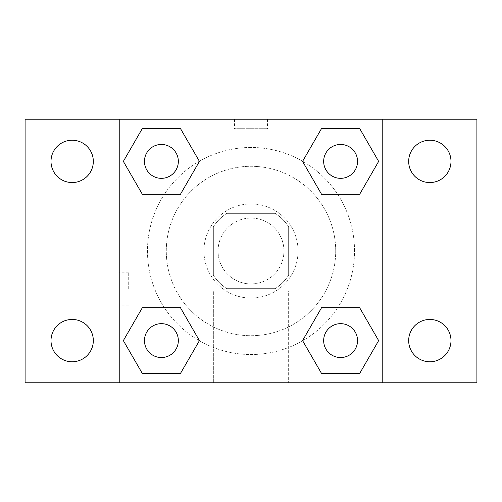 <?xml version="1.0" encoding="UTF-8"?>
<svg xmlns="http://www.w3.org/2000/svg" width="502" height="502" viewBox="0 0 502 502"><rect width="100%" height="100%" fill="white"/><g stroke="black" fill="none" stroke-linecap="round" stroke-linejoin="round"><path stroke-width="0.38" stroke-dasharray="2.51 1.88" d="M283.944 251A32.944 32.944 0 0 0 234.528 222.468A32.944 32.944 0 0 0 234.528 279.532A32.944 32.944 0 0 0 283.944 251A32.944 32.944 0 0 0 234.528 222.468A32.944 32.944 0 0 0 234.528 279.532A32.944 32.944 0 0 0 283.944 251M275.146 288.65L226.854 288.65A44.728 44.728 0 0 1 213.35 275.146L213.35 226.854A44.728 44.728 0 0 1 226.854 213.35L275.146 213.35A44.728 44.728 0 0 1 288.65 226.854L288.65 275.146A44.728 44.728 0 0 1 275.146 288.65L226.854 288.65A44.728 44.728 0 0 1 213.35 275.146L213.35 226.854A44.728 44.728 0 0 1 226.854 213.35L275.146 213.35A44.728 44.728 0 0 1 288.65 226.854L288.65 275.146A44.728 44.728 0 0 1 275.146 288.65M251 203.937A47.062 47.062 0 0 1 291.756 274.531A47.062 47.062 0 0 1 210.244 274.531A47.062 47.062 0 0 1 251 203.937A47.062 47.062 0 0 0 203.937 251A47.062 47.062 0 0 0 251 298.062A47.062 47.062 0 0 0 298.062 251A47.062 47.062 0 0 0 251 203.937M335.712 251A84.712 84.712 0 0 0 208.644 177.639A84.712 84.712 0 0 0 208.644 324.361A84.712 84.712 0 0 0 335.712 251A84.712 84.712 0 0 0 208.644 177.639A84.712 84.712 0 0 0 208.644 324.361A84.712 84.712 0 0 0 335.712 251M72.162 361.766A21.159 21.159 0 0 0 90.485 330.027A21.159 21.159 0 0 0 53.839 330.027A21.159 21.159 0 0 0 72.162 361.766M429.837 361.766A21.159 21.159 0 0 0 448.161 330.027A21.159 21.159 0 0 0 411.514 330.027A21.159 21.159 0 0 0 429.837 361.766M429.837 182.552A21.159 21.159 0 0 0 448.161 150.813A21.159 21.159 0 0 0 411.514 150.813A21.159 21.159 0 0 0 429.837 182.552M72.162 182.552A21.159 21.159 0 0 0 90.485 150.813A21.159 21.159 0 0 0 53.839 150.813A21.159 21.159 0 0 0 72.162 182.552M25.1 119.225L476.9 119.225L476.9 382.775L25.1 382.775L25.1 119.225M382.775 382.775L119.225 382.775L119.225 119.225L382.775 119.225L382.775 382.775L119.225 382.775M251 382.775L288.65 382.775L251 382.775M251 291.06L288.65 291.06L251 291.06M234.528 119.225L267.472 119.225L234.528 119.225L267.472 119.225L234.528 119.225L267.472 119.238L234.528 119.225L234.528 128.713L267.472 128.713L234.528 128.713M476.9 288.65L476.9 272.178L476.887 288.65M25.1 288.65L25.1 272.178L25.113 288.65M161.393 357.549A16.942 16.942 0 0 0 178.335 340.607A16.942 16.942 0 0 0 161.393 323.664A16.942 16.942 0 0 0 144.45 340.607A16.942 16.942 0 0 0 161.393 357.549M340.607 178.335A16.942 16.942 0 0 0 357.549 161.393A16.942 16.942 0 0 0 340.607 144.45A16.942 16.942 0 0 0 323.664 161.393A16.942 16.942 0 0 0 340.607 178.335M178.335 161.393A16.942 16.942 0 0 0 152.922 146.722A16.942 16.942 0 0 0 152.922 176.064A16.942 16.942 0 0 0 178.335 161.393A16.942 16.942 0 0 0 152.922 146.722A16.942 16.942 0 0 0 152.922 176.064A16.942 16.942 0 0 0 178.335 161.393A16.942 16.942 0 0 0 152.922 146.722A16.942 16.942 0 0 0 152.922 176.064A16.942 16.942 0 0 0 178.335 161.393M340.607 357.549A16.942 16.942 0 0 0 357.549 340.607A16.942 16.942 0 0 0 340.607 323.664A16.942 16.942 0 0 0 323.664 340.607A16.942 16.942 0 0 0 340.607 357.549M354.537 251A103.537 103.537 0 0 0 199.231 161.337A103.537 103.537 0 0 0 199.231 340.663A103.537 103.537 0 0 0 354.537 251A103.537 103.537 0 0 0 199.231 161.337A103.537 103.537 0 0 0 199.231 340.663A103.537 103.537 0 0 0 354.537 251M323.664 340.607A16.942 16.942 0 0 1 349.078 325.936A16.942 16.942 0 0 1 349.078 355.278A16.942 16.942 0 0 1 323.664 340.607M357.549 161.393A16.942 16.942 0 0 0 332.136 146.722A16.942 16.942 0 0 0 332.136 176.064A16.942 16.942 0 0 0 357.549 161.393A16.942 16.942 0 0 0 332.136 146.722A16.942 16.942 0 0 0 332.136 176.064A16.942 16.942 0 0 0 357.549 161.393M178.335 340.607A16.942 16.942 0 0 0 152.922 325.936A16.942 16.942 0 0 0 152.922 355.278A16.942 16.942 0 0 0 178.335 340.607A16.942 16.942 0 0 0 152.922 325.936A16.942 16.942 0 0 0 152.922 355.278A16.942 16.942 0 0 0 178.335 340.607M119.225 119.225L382.775 119.225M142.373 373.551L123.354 340.607L142.373 307.663L123.354 340.607L142.373 373.551M180.413 307.663L199.432 340.607L180.413 373.551L199.432 340.607L180.413 307.663M321.587 194.337L302.568 161.393L321.587 128.449L302.568 161.393L321.587 194.337M359.627 128.449L378.646 161.393L359.627 194.337L378.646 161.393L359.627 128.449M142.373 194.337L123.354 161.393L142.373 128.449L123.354 161.393L142.373 194.337M180.413 128.449L199.432 161.393L180.413 194.337L199.432 161.393L180.413 128.449M321.587 373.551L302.568 340.607L321.587 307.663L302.568 340.607L321.587 373.551M359.627 307.663L378.646 340.607L359.627 373.551L378.646 340.607L359.627 307.663M288.65 382.775L213.35 382.775L288.65 382.775L288.65 291.06L213.35 291.06L288.65 291.06L288.65 382.775M119.225 288.65L119.225 272.178L119.225 288.65M382.775 288.65L382.775 272.178L382.762 288.65M128.713 288.65L128.713 272.178L128.713 288.65M267.472 119.238L267.472 128.713M357.549 340.607A16.942 16.942 0 0 0 332.136 325.936A16.942 16.942 0 0 0 332.136 355.278A16.942 16.942 0 0 0 357.549 340.607M213.35 382.775L213.35 291.06L213.35 382.775M128.713 272.178L119.225 272.178M128.713 305.122L119.225 305.122"/><path stroke-width="0.75" d="M72.162 361.766A21.159 21.159 0 0 0 90.485 330.027A21.159 21.159 0 0 0 53.839 330.027A21.159 21.159 0 0 0 72.162 361.766M429.837 361.766A21.159 21.159 0 0 0 448.161 330.027A21.159 21.159 0 0 0 411.514 330.027A21.159 21.159 0 0 0 429.837 361.766M429.837 182.552A21.159 21.159 0 0 0 448.161 150.813A21.159 21.159 0 0 0 411.514 150.813A21.159 21.159 0 0 0 429.837 182.552M72.162 182.552A21.159 21.159 0 0 0 90.485 150.813A21.159 21.159 0 0 0 53.839 150.813A21.159 21.159 0 0 0 72.162 182.552M476.9 382.775L25.1 382.775L25.1 119.225L476.9 119.225L476.9 382.775M142.373 307.663L180.413 307.663L199.432 340.607L180.413 373.551L142.373 373.551L123.354 340.607L142.373 307.663L180.413 307.663L142.373 307.663M321.587 128.449L359.627 128.449L378.646 161.393L359.627 194.337L321.587 194.337L302.568 161.393L321.587 128.449L359.627 128.449L321.587 128.449M119.225 382.775L119.225 119.225M382.775 119.225L382.775 382.775M142.373 128.449L180.413 128.449L199.432 161.393L180.413 194.337L142.373 194.337L123.354 161.393L142.373 128.449L180.413 128.449L142.373 128.449M321.587 307.663L359.627 307.663L378.646 340.607L359.627 373.551L321.587 373.551L302.568 340.607L321.587 307.663L359.627 307.663L321.587 307.663M359.627 373.551L321.587 373.551L359.627 373.551M357.549 340.607A16.942 16.942 0 0 0 332.136 325.936A16.942 16.942 0 0 0 332.136 355.278A16.942 16.942 0 0 0 357.549 340.607M180.413 373.551L142.373 373.551L180.413 373.551M178.335 340.607A16.942 16.942 0 0 0 152.922 325.936A16.942 16.942 0 0 0 152.922 355.278A16.942 16.942 0 0 0 178.335 340.607M359.627 194.337L321.587 194.337L359.627 194.337M357.549 161.393A16.942 16.942 0 0 0 332.136 146.722A16.942 16.942 0 0 0 332.136 176.064A16.942 16.942 0 0 0 357.549 161.393M180.413 194.337L142.373 194.337L180.413 194.337M178.335 161.393A16.942 16.942 0 0 0 152.922 146.722A16.942 16.942 0 0 0 152.922 176.064A16.942 16.942 0 0 0 178.335 161.393"/></g></svg>
